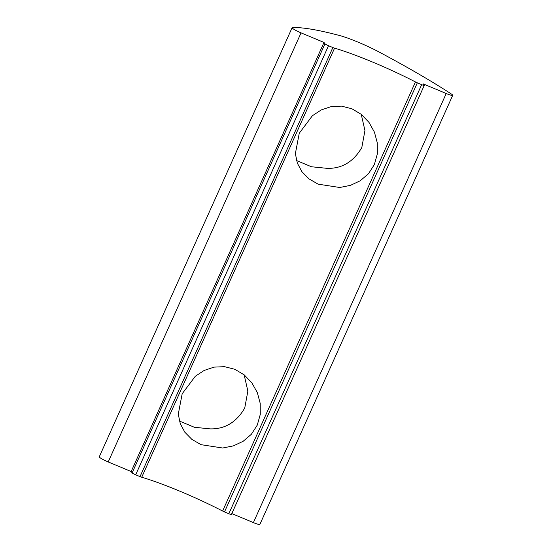 <?xml version="1.0" encoding="UTF-8"?>
<svg xmlns="http://www.w3.org/2000/svg" width="552" height="552" viewBox="0 0 552 552"><rect width="100%" height="100%" fill="white"/><g stroke="black" fill="none" stroke-linecap="round" stroke-linejoin="round"><path stroke-width="0.83" d="M296.527 160.542L311.459 166.759L327.35 168.367C342.088 168.65 353.577 161.695 361.822 147.494L364.941 130.555L361.229 114.298M374.359 164.586L368.453 173.756L360.242 180.759L350.492 185.348L339.756 187.494L318.131 184.161L308.934 178.848L301.889 171.665L297.342 163.13L295.368 153.642L299.267 133.218L312.411 115.727L321.271 109.917L331.145 106.605L341.584 106.15L351.921 108.778L361.353 114.402L369.019 122.434L374.422 132.135L377.292 142.837L377.361 153.904L374.359 164.586M179.441 421.059L194.38 427.276L210.271 428.883C225.009 429.166 236.497 422.211 244.743 408.011L247.862 391.078L244.15 374.822M257.273 425.102L251.367 434.272L243.163 441.276L233.413 445.871L222.677 448.01L201.052 444.677L191.855 439.364L184.81 432.181L180.262 423.646L178.282 414.159L182.188 393.735L195.332 376.243L204.192 370.433L214.066 367.121L224.498 366.666L234.841 369.295L244.267 374.918L251.933 382.95L257.342 392.658L260.213 403.36L260.275 414.421L257.273 425.102M301.054 32.858A8.466 1.042 -155.8 0 1 292.194 28.007A8.466 1.042 -155.8 0 1 292.111 27.724L99.27 456.814A8.466 1.042 24.2 0 0 99.36 457.091A8.466 1.042 24.2 0 0 108.213 461.948L301.054 32.858L324.003 42.449L324.983 43.78L132.142 472.864L131.169 471.532L108.213 461.948M292.111 27.724A8.466 1.042 -155.8 0 1 292.429 27.6A270.873 33.292 24.2 0 1 339.397 35.473A33.858 4.161 24.2 0 1 379.541 52.247A270.873 33.292 -155.8 0 1 451.35 93.992A8.466 1.042 -155.8 0 1 452.73 95.31A8.466 1.042 -155.8 0 1 446.223 93.509L253.389 522.592A8.466 1.042 24.2 0 0 259.888 524.4L452.73 95.31M253.389 522.592L231.826 513.588M228.838 513.726A3.388 0.414 24.2 0 0 231.44 514.443L424.281 85.36A3.388 0.414 -155.8 0 1 421.68 84.635L228.838 513.726L224.505 511.911L417.34 82.821A3.388 0.414 -155.8 0 1 415.449 81.944L222.615 511.035A3.388 0.414 24.2 0 0 224.505 511.911M140.022 476.617L135.682 474.803L328.523 45.719L332.863 47.534L140.022 476.617A3.388 0.414 24.2 0 0 141.726 477.245A76.183 9.363 -155.8 0 1 222.615 511.035M132.142 472.864A3.388 0.414 24.2 0 0 135.682 474.803M328.523 45.719A3.388 0.414 -155.8 0 1 324.983 43.78M141.726 477.245L334.567 48.155A3.388 0.414 -155.8 0 1 332.863 47.534M334.567 48.155A76.183 9.363 -155.8 0 1 415.449 81.944M417.34 82.821L421.68 84.635M446.223 93.509L423.274 83.918L424.246 85.249A3.388 0.414 -155.8 0 1 424.281 85.36M324.003 42.449L131.169 471.532"/></g></svg>

